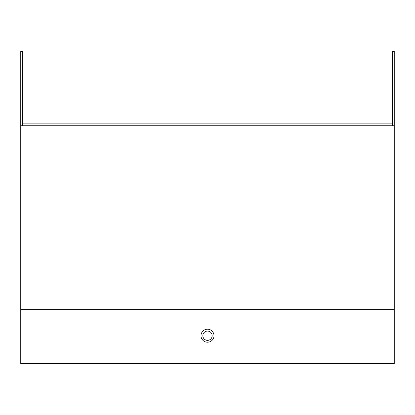 <?xml version="1.0" encoding="UTF-8"?>
<svg xmlns="http://www.w3.org/2000/svg" width="415" height="415" viewBox="0 0 415 415"><rect width="100%" height="100%" fill="white"/><g stroke="black" fill="none" stroke-linecap="round" stroke-linejoin="round"><path stroke-width="0.62" d="M212.148 123.883L392.393 123.883L392.393 51.408L394.25 51.408L394.25 363.592L20.75 363.592L20.75 51.408L22.607 51.408L22.607 123.883L202.852 123.883M207.5 329.214A6.505 6.505 0 0 1 214.005 335.714A6.505 6.505 0 0 1 207.5 342.219A6.505 6.505 0 0 1 200.995 335.714A6.505 6.505 0 0 1 207.5 329.214M392.393 125.74L392.393 123.883L22.607 123.883L22.607 125.74M20.75 125.74L394.25 125.74M207.5 340.362A4.648 4.648 0 0 1 202.852 335.714A4.648 4.648 0 0 1 207.5 331.071A4.648 4.648 0 0 1 212.148 335.714A4.648 4.648 0 0 1 207.5 340.362M20.75 309.699L394.25 309.699"/></g></svg>
